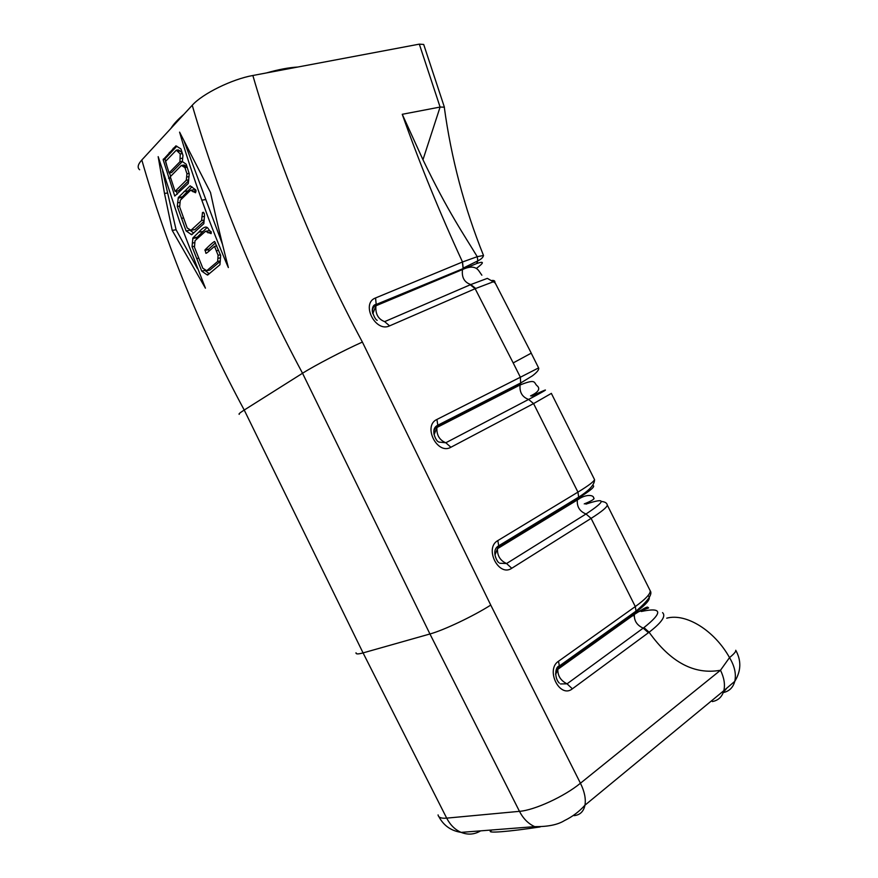 <?xml version="1.0" encoding="UTF-8"?>
<svg xmlns="http://www.w3.org/2000/svg" width="878" height="878" viewBox="0 0 878 878"><rect width="100%" height="100%" fill="white"/><g stroke="black" fill="none" stroke-linecap="round" stroke-linejoin="round"><path stroke-width="1.32" d="M190.559 190.274L180.297 200.261L179.65 206.967L187.212 227.984L190.965 230.288L201.578 220.543L202.489 212.498L204.212 213.288L204.519 215.297L203.85 223.671L191.689 234.755L186.081 230.903L177.323 206.462L177.641 202.763L178.355 197.473L190.142 185.84L195.816 189.944L195.596 192.754L190.559 190.274L194.214 189.703L196.035 190.789M186.081 230.903L190.032 230.212L189.747 229.531M193.632 232.988L190.032 230.212M190.767 234.305L192.512 233.998M202.489 212.498L203.553 212.311M190.965 230.288L194.916 229.597L204.058 221.234M201.578 220.543L204.157 220.093M178.168 198.044L181.702 197.484L191.953 186.794M181.516 199.076L181.702 197.484M177.323 206.462L179.738 206.067M206.681 274.605L201.72 271.082L192.052 246.707L192.897 237.96L198.735 232.209C203.444 226.809 206.637 225.679 208.327 228.829L211.258 232.747L211.115 233.636L205.463 231.32L195.015 240.715L194.477 247.267L202.84 268.262L206.769 270.687L217.645 261.49L218.084 255.246L214.528 246.345L210.413 249.912C207.12 252.93 205.595 253.94 205.836 252.941L205.024 249.824L209.535 245.478C213.222 242.13 214.956 240.901 214.748 241.79L220.674 255.476L219.939 264.761L207.647 275.066L206.681 274.605L208.69 274.199M214.528 246.345L216.789 245.917M208.799 251.317L208.69 249.143L215.483 242.833M201.72 271.082L204.958 270.446L204.486 269.261M209.249 273.727L204.958 270.446M192.052 246.707L194.565 246.246M192.743 238.454L196.661 237.751L206.802 227.819M196.442 239.431L196.661 237.751M218.084 255.246L220.4 254.807M217.645 261.49L220.323 260.964M206.769 270.687L209.908 270.062L220.301 261.304M205.463 231.32L209.381 230.629L211.181 231.737M179.946 161.739L180.22 153.913L176.324 150.16L165.492 161.453L169.059 172.911L179.946 161.739L182.372 161.398M169.059 172.911L171.583 172.549L182.361 161.53L186.235 164.274L189.242 173.811L188.287 183.447L174.755 196.057L163.154 159.719L175.929 145.847L180.945 148.92L182.975 155.417L182.35 161.552M182.887 156.317L182.876 155.099M178.047 151.301L180.089 151.027L178.223 149.897L176.324 150.16M182.185 152.893L180.089 151.027M186.959 173.756L184.94 167.61L181.384 165.415L170.277 176.73L175.073 191.371L186.268 180.264L186.959 173.756L189.121 173.438M186.268 180.264L188.759 179.891M184.94 167.61L187.168 167.281M186.97 166.644L184.128 165.02L181.384 165.415M183.162 166.48L186.004 166.074M177.4 194.126L176.248 191.195M175.073 191.371L178.388 190.855L188.66 180.703M170.694 176.313L169.41 172.867M166.985 166.282L164.987 158.83L176.851 146.209M172.22 230.42L164.504 193.456L158.172 156.657L179.924 222.573L205.43 288.182L172.22 230.42L176.083 229.751L162.573 170.903M197.484 268.679L176.083 229.751M222.419 244.139L184.161 141.336M201.819 200.184C193.632 177.597 184.468 149.326 179.584 132.128L210.522 192.567L213.661 206.868C218.743 230.212 226.864 261.874 228.357 267.538L228.357 267.549C226.359 263.345 213.332 231.748 206.637 213.343L201.819 200.184L205.77 199.547M666.731 618.178C686.3 612.855 714.648 630.799 729.519 657.611L720.498 670.243L580.446 783.231L490.747 605.085L362.384 342.058C315.674 254.686 279.16 165.821 252.853 75.497C232.264 79.108 202.478 93.672 192.238 105.272L141.819 159.983C137.846 164.395 137.122 167.654 139.646 169.761M362.384 342.058C343.737 350.399 314.39 365.698 302.537 373.26L244.227 410.037C200.294 328.493 166.161 245.138 141.819 159.983M540.146 826.922C508.252 831.762 484.886 833.672 491.241 830.544L491.504 830.006M495.686 283.956L494.753 282.606L487.345 278.37L470.795 284.56L384.652 321.633C378.155 319.164 375.246 313.874 375.938 305.785L376.245 304.929L476.721 263.532C484.316 260.942 484.261 262.533 476.556 268.295M475.711 288.467L470.795 284.56C464.297 282.354 461.532 277.349 462.508 269.546L463.079 268.163L462.399 262.028L375.564 297.949C360.54 303.316 375.422 332.894 389.602 325.87L475.711 288.467L493.063 281.882M470.279 284.779L475.152 288.708L513.191 362.921L531.267 353.143L495.181 282.914M422.966 159.741L402.245 114.294L440.097 107.061L422.966 159.741C448.219 212.202 464.023 234.755 477.237 256.683L462.508 261.984L463.189 268.119L477.83 260.854C481.21 259.219 483.098 257.43 483.504 255.498L477.237 256.672L477.83 260.854L476.721 263.532M372.601 313.018C372.096 309.078 373.315 306.378 376.245 304.929L375.564 297.949M252.853 75.497L419.322 44.141L440.097 107.061L444.279 107.16L444.477 108.598M513.191 362.921L520.369 377.233L436.915 419.454C422.472 425.874 437.288 455.331 450.897 447.253L445.815 442.764L438.791 442.062M433.951 434.061C433.633 430.308 434.797 427.663 437.453 426.126L520.687 383.653L520.105 384.97C519.359 392.214 522.19 397.043 528.6 399.435L445.815 442.764C439.395 440.065 436.432 434.972 436.926 427.476L437.804 425.215L436.915 419.454M450.897 447.253L533.572 403.595L577.943 492.119L497.826 540.585C483.954 548.07 498.715 577.406 511.753 568.275L506.562 563.533L499.747 563.248M511.753 568.275L591.103 518.382L586.01 513.992L506.562 563.533C500.186 560.603 497.167 555.653 497.486 548.684L498.221 546.961L578.13 498.265C591.146 490.209 595.975 485.94 592.617 485.446M642.016 611.318L641.258 611.505C662.264 606.994 663.153 612.35 643.936 627.594L567.056 683.83L560.471 683.94M555.609 673.821L559.374 665.974L558.507 661.244C545.183 669.782 559.89 698.998 572.368 688.824L649.105 632.237C661.727 622.491 666.204 615.961 662.55 612.625L662.572 612.635M643.936 627.594L649.105 632.237C670.551 662.319 694.355 674.995 720.498 670.243C724.13 677.739 725.25 684.544 723.845 690.657L734.765 681.35M572.368 688.824L567.056 683.83C560.724 680.659 557.64 675.819 557.826 669.332L558.748 667.324L635.365 612.449L636.034 611.121L635.299 606.566L558.507 661.244M476.984 262.226L476.6 261.578M173.054 148.525L173.635 149.392M170.914 128.418C173.482 124.182 177.773 119.529 183.776 114.447M266.407 72.94C278.447 69.505 288.873 67.54 297.708 67.046M423.975 45.371L423.679 44.46L419.322 44.141M712.31 701.566C718.292 700.457 722.144 696.825 723.834 690.679L584.967 805.181C586.021 798.837 584.518 791.517 580.446 783.231C564.356 796.5 534.45 810.251 519.469 811.338C523.277 818.68 528.347 823.784 534.702 826.637C547.817 826.791 557.739 824.771 564.466 820.59C572.412 816.716 579.25 811.579 584.967 805.181C583.629 811.535 580.007 815.025 574.124 815.651M723.242 692.588C729.223 691.293 733.064 687.562 734.765 681.383C736.39 674.041 734.634 666.128 729.519 657.611C734.063 653.89 736.137 651.443 735.753 650.269C741.46 660.596 741.142 670.968 734.765 681.383M490.747 605.085C473.461 616.115 443.642 630.272 429.946 633.982L363.064 652.903C358.092 654.275 355.744 654.242 356.029 652.782M239.277 414.317C238.322 414.164 239.968 412.748 244.227 410.037L363.064 652.903L446.682 818.131C441.25 818.592 438.385 817.506 438.078 814.894M192.864 191.711L196.068 191.206M177.641 202.763L180.089 202.368M181.45 218.326L183.546 217.974M201.885 216.789L204.475 216.35M184.062 191.503L187.607 190.954M204.903 250.406L208.569 249.714M196.617 258.549L198.768 258.143M192.293 243.085L194.861 242.613M216.284 250.779L218.578 250.351M217.854 258.351L220.532 257.836M207.91 232.813L211.247 232.22M198.735 232.209L202.675 231.507M180.319 158.534L182.701 158.205M180.22 153.913L182.415 153.617M186.619 176.994L189.044 176.632M168.554 178.201L170.65 177.894M163.154 159.719L164.834 159.489M169.3 152.41L170.936 152.19M164.504 193.456L167.555 192.984M192.238 105.272C218.754 196.244 255.52 285.569 302.537 373.26L429.946 633.982L519.469 811.338L446.682 818.131C450.238 824.98 455.056 829.721 461.137 832.377L534.702 826.637M377.178 320.36C375.51 319.559 373.874 316.497 372.272 311.163C372.217 306.861 373.611 304.589 376.453 304.359L462.958 268.668M389.602 325.87L384.652 321.633M402.245 114.294C419.794 163.802 439.878 213.025 462.508 261.984L462.399 262.028M607.082 504.411L607.313 505.113C606.961 507.319 601.551 511.742 591.103 518.382L635.299 606.566C645.407 599.279 650.379 594.033 650.236 590.828L649.555 589.456M521.06 382.797L519.578 383.532M538.598 367.904L520.369 377.233L520.687 383.653M551.406 393.366L533.572 403.595L528.6 399.435C549.968 388.12 551.011 387.011 531.728 396.099M539.63 521.73L540.661 522.344M518.283 534.735L512.346 537.501M594.176 478.883L594.527 479.586C594.022 481.506 588.501 485.677 577.943 492.119L578.668 497.124L577.34 499.966C576.791 506.716 579.678 511.391 586.01 513.992C606.303 500.625 606.259 497.343 585.878 504.148M497.826 540.585L498.715 545.798L498.221 546.961M543.647 519.282L548.585 517.504M648.414 632.731L643.212 628.121C636.934 625.301 633.993 620.746 634.366 614.435L557.826 669.332L555.631 674.48M638.591 611.746L648.612 607.927C647.009 607.938 650.883 603.713 634.366 614.435L635.365 612.449C647.613 603.449 651.805 597.852 647.964 595.657M634.19 615.478L627.66 617.113M608.586 631.633L610.353 631.655M634.146 612.471L637.801 611.549L636.352 610.868M578.854 499.176L578.097 497.475M480.617 830.862C474.438 834.572 467.941 835.077 461.137 832.377C451.062 830.829 443.642 825.605 438.89 816.694M723.34 692.325L727.16 687.759M203.575 212.333L202.478 212.52M181.878 196.913L178.355 197.473M208.69 249.143L205.024 249.824M196.815 237.247L192.897 237.96M164.987 158.83L163.319 159.061M492.097 280.444C494.325 280.312 495.214 281.037 494.764 282.606M481.868 275.209L479.026 271.082C475.865 266.396 470.356 265.88 462.508 269.546L375.938 305.785L372.81 313.764M531.223 353.175L538.609 367.926C539.257 369.528 537.204 372.162 532.452 375.806L521.071 382.764L437.804 425.215C429.254 429.298 436.915 441.941 438.177 441.612M530.531 395.912C538.038 392.389 540.376 389.13 537.545 386.144C533.242 383.126 537.446 378.078 520.105 384.97L436.926 427.476L434.105 434.742M551.439 393.553L594.527 479.586C594.691 484.546 589.412 490.396 578.668 497.124L498.715 545.798C490.418 550.352 497.749 562.776 498.814 562.568M559.286 683.073C554.259 678.299 554.951 666.479 559.374 665.974L636.034 611.121C647.997 600.892 652.738 594.121 650.236 590.828L607.313 505.113C606.972 502.995 604.997 501.788 601.386 501.481M584.232 503.906C592.332 500.647 595.427 498.605 593.495 497.76C594.165 495.642 587.02 493.063 577.34 499.966L497.486 548.684L494.962 555.061M598.28 639.008L598.028 640.501M612.438 628.867L615.171 628.209M483.515 255.498C464.286 207.647 451.215 158.205 444.279 107.16M173.899 149.117L173.449 148.119M423.69 44.449L444.422 107.27"/></g></svg>

